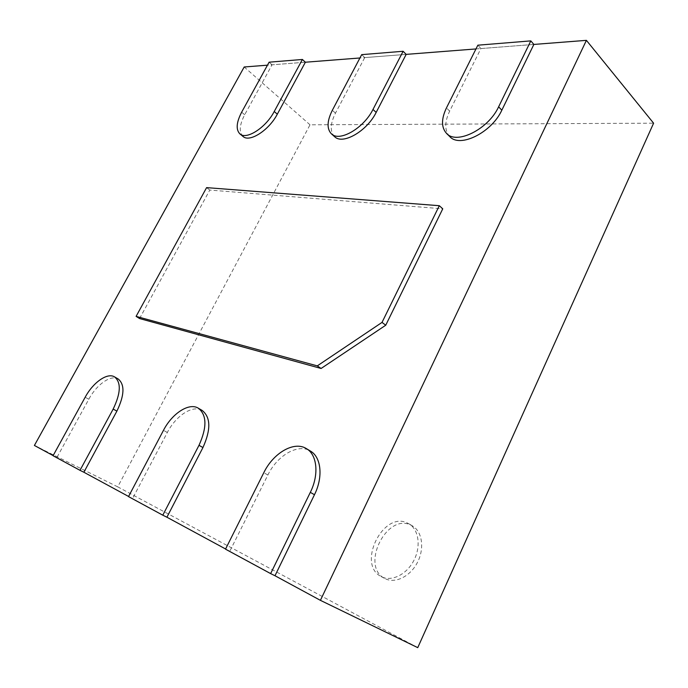 <?xml version="1.0" encoding="UTF-8"?>
<svg xmlns="http://www.w3.org/2000/svg" width="688" height="688" viewBox="0 0 688 688"><rect width="100%" height="100%" fill="white"/><g stroke="black" fill="none" stroke-linecap="round" stroke-linejoin="round"><path stroke-width="0.52" stroke-dasharray="3.44 2.58" d="M128.587 496.461L166.917 517.221L132.526 498.594L167.339 432.477C175.973 415.561 192.924 404.596 202.16 410.444M132.526 498.594L128.51 496.607M242.993 136.43C238.856 132.165 239.415 124.941 244.687 114.75L272.044 64.818L305.377 62.221L267.469 65.179M272.044 64.818L269.111 62.178M139.578 318.553L209.797 190.06L442.754 208.825M209.797 190.06L206.598 187.626M449.763 136.568C444.482 130.625 444.448 122.146 449.66 111.121L480.912 48.556L533.871 44.436L475.976 48.943M480.912 48.556L477.85 45.193M334.609 136.68C329.879 131.666 330.163 123.823 335.469 113.142L364.709 57.603L406.169 54.378L359.936 57.981M364.709 57.603L361.69 54.644M53.139 455.602L83.876 472.243L56.837 457.606L88.812 399.246C96.707 384.454 110.94 374.444 118.164 378.968M56.837 457.606L53.062 455.731M225.595 548.99L274.994 575.744L229.783 551.26L267.873 475.012C277.376 455.25 298.231 443.184 310.469 451.087M229.783 551.26L225.509 549.17M406.9 522.811L408.973 523.843C418.76 529.476 421.228 546.521 413.789 560.6C406.488 574.755 391.197 582.082 381.212 576.578C356.719 564.719 382.657 511.322 406.9 522.811M417.745 647.649L117.725 486.855L310.013 124.803L653.6 123.186M410.392 524.884L412.465 525.916C422.26 531.557 424.754 548.568 417.349 562.612C410.082 576.725 394.809 584.009 384.816 578.496C360.306 566.628 386.123 513.377 410.392 524.884M310.013 124.803L244.197 66.985M117.725 486.855L34.4 445.454M167.339 432.477L163.477 430.327M244.687 114.75L241.651 112.196M449.66 111.121L446.46 107.896M335.469 113.142L332.33 110.295M88.812 399.246L85.166 397.251M267.873 475.012L263.796 472.699M381.212 576.578L384.816 578.496M408.973 523.843L412.465 525.916"/><path stroke-width="1.03" d="M163.477 430.327C172.146 413.376 189.114 402.36 198.316 408.19C206.873 415.01 207.097 427.394 198.987 445.325L162.798 515.192L128.51 496.607L163.477 430.327M198.316 408.19L202.16 410.444C210.743 417.281 211.001 429.647 202.943 447.535L166.917 517.221L162.798 515.192M241.651 112.196L269.111 62.178L302.402 59.469L274.228 111.516C265.817 127.753 246.33 140.189 239.897 133.885C235.778 129.636 236.362 122.404 241.651 112.196M302.402 59.469L305.377 62.221L277.316 114.174C268.931 130.385 249.452 142.76 242.993 136.43L239.897 133.885M206.598 187.626L439.314 205.703L382.021 322.405L317.288 365.878L136.104 316.377L206.598 187.626M439.314 205.703L442.754 208.825L385.736 325.226L321.098 368.476L139.578 318.553L136.104 316.377M321.098 368.476L317.288 365.878M385.736 325.226L382.021 322.405M477.85 45.193L530.818 40.884L498.628 106.803C488.334 129.361 456.445 145.005 446.503 133.36C441.232 127.435 441.214 118.947 446.46 107.896L477.85 45.193M530.818 40.884L533.871 44.436L501.827 110.2C491.593 132.707 459.739 148.238 449.763 136.568L446.503 133.36M403.125 51.273L372.991 109.444C363.72 128.321 339.373 142.227 331.41 133.842C326.697 128.837 326.998 120.993 332.33 110.295L361.69 54.644L403.125 51.273L406.169 54.378L376.164 112.428C366.936 131.262 342.607 145.091 334.609 136.68L331.41 133.842M80.006 470.334L53.062 455.731L85.166 397.251C93.095 382.425 107.337 372.371 114.535 376.878C121.277 382.416 120.821 393.149 113.167 409.076L80.006 470.334L83.876 472.243L116.891 411.132L113.167 409.076M114.535 376.878L118.164 378.968C124.932 384.515 124.511 395.239 116.891 411.132M263.796 472.699C273.351 452.885 294.232 440.75 306.435 448.645C317.134 454.656 319.249 474.548 310.322 492.35L270.633 573.611L225.509 549.17L263.796 472.699M306.435 448.645L310.469 451.087C321.184 457.107 323.351 476.973 314.468 494.724L274.994 575.744L270.633 573.611M53.139 455.602L34.4 445.454L244.197 66.985L267.469 65.179M305.377 62.221L359.936 57.981M406.169 54.378L475.976 48.943M533.871 44.436L586.408 40.351L320.41 600.34L274.994 575.744M225.595 548.99L166.917 517.221M128.587 496.461L83.876 472.243M586.408 40.351L653.6 123.186L417.745 647.649L320.41 600.34M202.943 447.535L198.987 445.325M277.316 114.174L274.228 111.516M501.827 110.2L498.628 106.803M376.164 112.428L372.991 109.444M314.468 494.724L310.322 492.35"/></g></svg>
